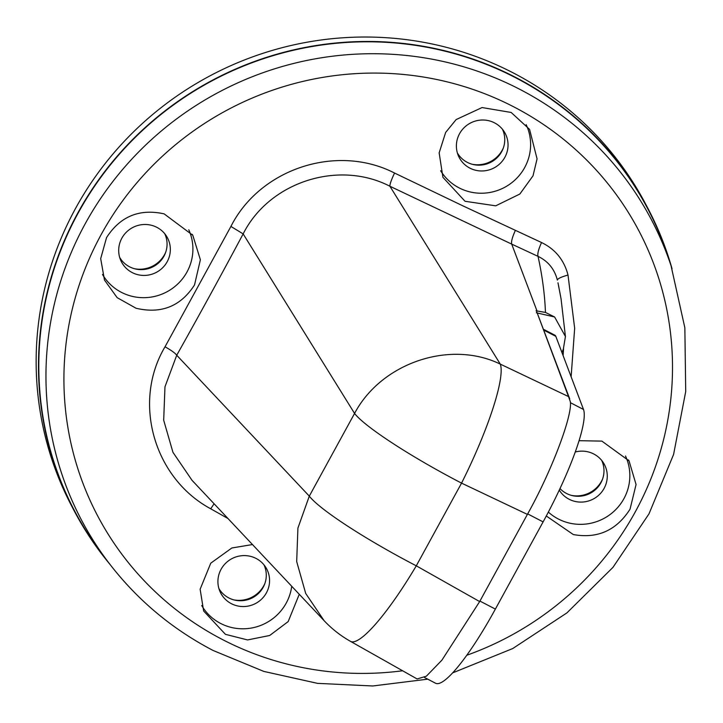 <?xml version="1.0" encoding="UTF-8"?>
<svg xmlns="http://www.w3.org/2000/svg" width="723" height="723" viewBox="0 0 723 723"><rect width="100%" height="100%" fill="white"/><g stroke="black" fill="none" stroke-linecap="round" stroke-linejoin="round"><path stroke-width="1.08" d="M252.481 544.555L231.857 547.98L210.764 563.172L200.135 589.227L203.642 611.016L225.431 634.333L247.582 639.936L269.688 635.49L288.179 621.581L299.259 594.279M465.034 201.274L495.716 205.829L519.855 194.026L533.014 175.825L537.072 158.888L529.57 129.381L511.152 112.454L482.069 107.555L456.141 119.566L445.639 132.463L439.15 152.851L442.919 177.316L465.034 201.274M227.98 518.527L210.727 508.793C154.044 478.319 132.011 402.259 165.034 346.787L230.917 226.435C260.163 168.549 336.882 143.407 394.55 173.041L462.702 205.766L541.536 242.53C555.3 249.2 564.121 260.027 568.007 275.029L574.658 328.233L571.125 376.782M579.087 440.687L601.898 441.12L629.037 460.858L636.068 484.527L630.04 509.182C616.439 530.447 597.532 538.897 573.303 534.55L546.299 515.996M568.54 396.593L500.289 364.112A111.179 19.44 115.4 0 1 461.554 483.127L527.392 514.396C550.98 472.508 572.462 416.195 570.375 401.78L568.54 396.593M569.706 398.852L536.638 311.477L568.468 396.484M109.779 564.139A324.275 316.575 -27.7 0 1 74.035 510.546L71.704 506.1A324.275 316.575 -27.7 0 1 133.592 131.812A324.275 316.575 -27.7 0 1 513.339 72.96A324.275 316.575 -27.7 0 1 645.847 204.464L648.188 208.911A324.275 316.575 -27.7 0 1 672.038 268.748M134.55 268.739A27.799 27.131 152.3 0 0 165.639 252.399M571.468 495.4A27.799 27.131 152.3 0 0 602.566 479.069M233.773 599.864A27.799 27.131 152.3 0 0 264.871 583.524M472.246 164.284A27.799 27.131 152.3 0 0 503.344 147.944M74.035 510.546A324.275 316.575 -27.7 0 1 135.933 136.249A324.275 316.575 -27.7 0 1 515.68 77.406A324.275 316.575 -27.7 0 1 648.188 208.911M457.361 152.915A25.477 24.871 152.3 0 0 467.266 162.341A25.477 24.871 152.3 0 0 496.728 158.084A25.477 24.871 152.3 0 0 502.431 129.236M218.888 588.495A25.477 24.871 152.3 0 0 228.793 597.921A25.477 24.871 152.3 0 0 258.247 593.664A25.477 24.871 152.3 0 0 263.958 564.817M560 488.585A25.477 24.871 152.3 0 0 600.894 482.819A25.477 24.871 152.3 0 0 601.663 460.361M119.657 257.379A25.477 24.871 152.3 0 0 141.916 269.616A25.477 24.871 152.3 0 0 163.967 256.159A25.477 24.871 152.3 0 0 164.736 233.701M515.526 77.686A323.958 316.258 152.3 0 0 118.644 155.038A323.958 316.258 152.3 0 0 101.03 552.562L107.826 561.581A322.115 314.46 -27.7 0 1 125.341 166.317A322.115 314.46 -27.7 0 1 519.964 89.408A322.115 314.46 -27.7 0 1 671.043 265.703L667.465 254.984A323.958 316.258 152.3 0 0 515.526 77.686M494.586 122.883A25.965 25.35 -27.7 0 1 504.202 131.685A25.965 25.35 -27.7 0 1 500.958 162.657A25.965 25.35 -27.7 0 1 469.842 168.097A25.965 25.35 -27.7 0 1 458.373 155.761A25.965 25.35 -27.7 0 1 464.925 126.896A25.965 25.35 -27.7 0 1 494.586 122.883M256.114 558.463A25.965 25.35 -27.7 0 1 265.73 567.266A25.965 25.35 -27.7 0 1 262.485 598.237A25.965 25.35 -27.7 0 1 231.369 603.678A25.965 25.35 -27.7 0 1 219.9 591.342A25.965 25.35 -27.7 0 1 226.453 562.476A25.965 25.35 -27.7 0 1 256.114 558.463M575.282 451.992A25.965 25.35 -27.7 0 1 603.425 462.81A25.965 25.35 -27.7 0 1 604.112 488.377A25.965 25.35 -27.7 0 1 581.952 502.078A25.965 25.35 -27.7 0 1 559.277 490.131M167.194 261.717A25.965 25.35 -27.7 0 1 143.163 275.418A25.965 25.35 -27.7 0 1 120.678 260.226A25.965 25.35 -27.7 0 1 121.844 238.192A25.965 25.35 -27.7 0 1 166.498 236.15A25.965 25.35 -27.7 0 1 167.194 261.717M526.163 124.645A48.64 47.483 -27.7 0 1 515.255 179.72A48.64 47.483 -27.7 0 1 459.033 187.844A48.64 47.483 -27.7 0 1 440.641 170.727M291.731 586.272A48.64 47.483 -27.7 0 1 220.56 623.416A48.64 47.483 -27.7 0 1 201.708 605.54M625.503 456.005A48.64 47.483 -27.7 0 1 623.922 498.653A48.64 47.483 -27.7 0 1 548.359 512.092M188.775 229.787A48.64 47.483 -27.7 0 1 186.995 271.984A48.64 47.483 -27.7 0 1 144.98 297.668A48.64 47.483 -27.7 0 1 102.485 274.433M194.523 284.952C180.678 306.407 161.184 314.171 136.032 308.242L117.144 297.641L104.483 280.063L100.696 258.653L106.543 237.605C120.217 216.367 139.412 208.45 164.13 213.863L192.806 235.282L200.379 259.774L194.523 284.952M527.392 514.396L479.656 601.581L416.285 565.82A111.179 20.38 119.4 0 1 350.438 641.319L417.117 678.951L426.353 676.195L441.889 660.189L479.656 601.581M536.367 312.779L554.604 316.972L565.431 336.484L563.353 349.073L561.952 352.544M424.473 677.469L435.571 683.235A106.552 19.087 -62.6 0 0 495.372 609.091L543.109 521.898A106.552 19.087 -62.6 0 0 583.506 409.471L555.824 336.358A46.389 8.315 -62.6 0 0 555.671 336.023A46.326 8.296 -62.6 0 0 554.93 335.228L543.353 329.227M536.032 310.791L545.458 312.426C544.771 294.514 542.295 275.825 538.029 256.358C548.061 261.175 554.514 269.092 557.379 280.09C557.614 278.662 561.156 276.981 568.007 275.029M554.604 316.972L545.458 312.426M541.536 242.53C538.454 249.399 537.288 254.008 538.029 256.358L511.703 244.112C511.062 241.825 512.273 237.271 515.354 230.447M394.55 173.041C391.342 179.81 389.796 184.211 389.896 186.245L511.703 244.112L536.972 310.89M191.938 480.18L172.942 452.3L163.687 420.226L164.971 386.805L176.728 355.237A1687.907 442.069 -63.2 0 0 243.154 233.909C269.191 181.997 338.481 159.629 389.896 186.245L500.289 364.112C450.031 339.602 381.256 362.883 354.568 413.439L243.154 233.909L230.917 226.435M210.727 508.793L214.098 503.768M558.21 283.922L560.614 296.358M563.551 348.558L563.109 355.599M557.975 282.792L558.852 287.058M402.621 670.763A305.856 298.59 -27.7 0 1 222.431 639.53A305.856 298.59 -27.7 0 1 101.112 234.686A305.856 298.59 -27.7 0 1 513.999 106.968A305.856 298.59 -27.7 0 1 671.414 392.788A305.856 298.59 -27.7 0 1 466.742 655.273M570.384 402.666L583.506 409.471M543.66 330.05L555.824 336.358M527.673 513.89L543.109 521.898M479.936 601.084L495.372 609.091M165.034 346.787C171.288 350.303 175.192 353.122 176.728 355.237L309.299 496.132L354.568 413.439A111.179 13.547 -151.3 0 0 461.554 483.127L416.285 565.82A111.179 13.547 -151.3 0 1 309.299 496.132L297.921 528.07L296.683 561.554L305.693 593.429L324.112 620.677A111.179 111.179 0 0 0 350.438 641.319M107.826 561.581C136.168 598.987 171.261 628.621 213.122 650.483L263.823 671.414L317.569 683.362L372.752 685.973L427.736 679.168M452.589 672.905L512.706 648.558L566.886 612.914L612.941 567.392L649.001 513.845L673.592 454.433L685.711 391.559L684.853 327.781L671.043 265.703M558.002 282.937L561.066 298.915L565.422 336.484M191.966 480.253L324.112 620.686M192.164 234.297L192.788 235.291M628.45 459.945L629.028 460.858"/></g></svg>
